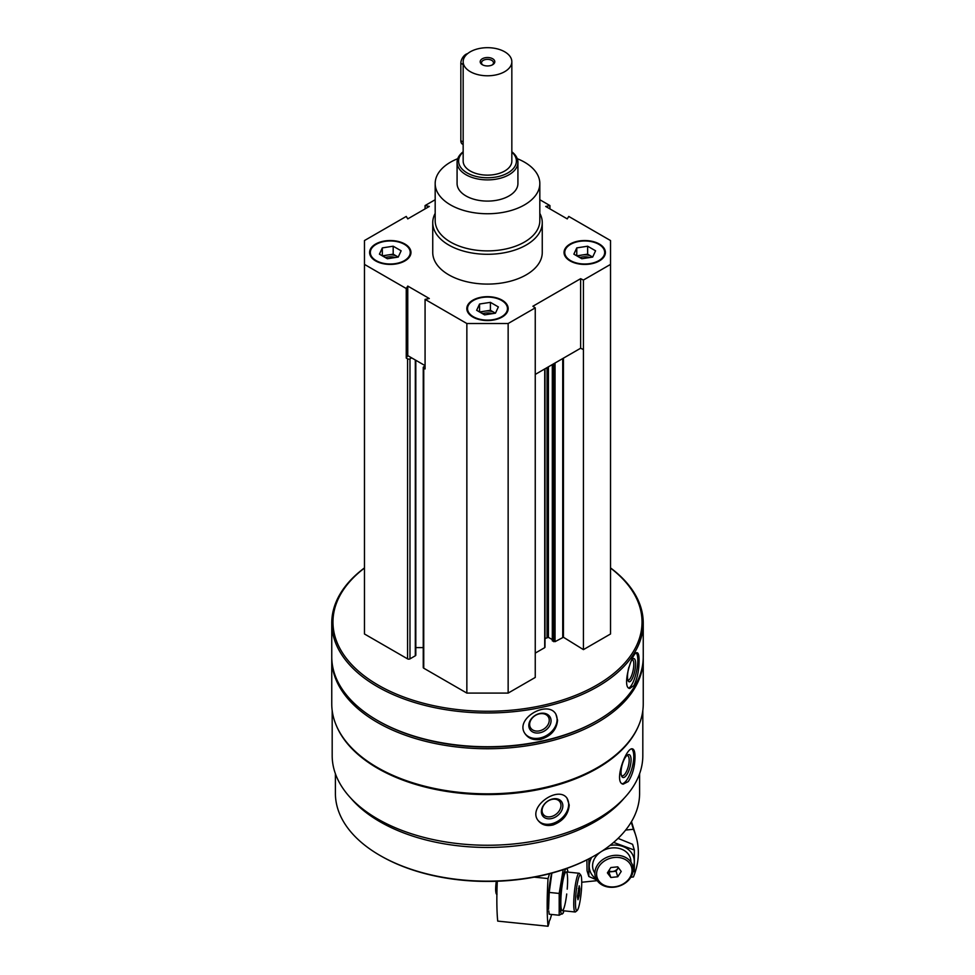 <?xml version="1.0" encoding="UTF-8"?>
<svg xmlns="http://www.w3.org/2000/svg" width="975" height="975" viewBox="0 0 975 975"><rect width="100%" height="100%" fill="white"/><g stroke="black" fill="none" stroke-linecap="round" stroke-linejoin="round"><path stroke-width="1.46" d="M375.655 260.922A20.682 11.944 0 0 0 398.19 263.518A20.682 11.944 0 0 0 410.962 252.476A20.682 11.944 0 0 0 390.28 240.533A20.682 11.944 0 0 0 369.598 252.476A20.682 11.944 0 0 0 375.655 260.922M570.095 260.922A20.682 11.944 0 0 0 592.642 263.518A20.682 11.944 0 0 0 605.402 252.476A20.682 11.944 0 0 0 584.72 240.533A20.682 11.944 0 0 0 564.038 252.476A20.682 11.944 0 0 0 570.095 260.922M539.821 213.354A54.758 31.614 180 0 1 542.258 222.678L542.258 252.476A54.758 31.614 180 0 1 487.5 284.091A54.758 31.614 180 0 1 432.742 252.476L432.742 222.678A54.758 31.614 180 0 1 435.179 213.354M539.821 199.729L549.924 205.567L545.695 206.444L567.243 218.887L568.754 216.438L610.533 240.557L610.533 264.396L583.428 280.044L580.625 278.692L532.886 306.248L535.251 307.868L508.146 323.517L466.854 323.517L425.076 299.386L429.305 298.521L407.757 286.077L406.246 288.527L364.467 264.396L364.467 240.557L406.246 216.438L407.757 218.887L429.305 206.444L425.076 205.567L435.179 199.729M472.875 317.058A20.682 11.944 0 0 0 495.41 319.642A20.682 11.944 0 0 0 508.182 308.612A20.682 11.944 0 0 0 487.5 296.668A20.682 11.944 0 0 0 466.818 308.612A20.682 11.944 0 0 0 472.875 317.058M425.076 299.386L425.076 368.94L423.747 368.172A1.706 0.987 180 0 1 423.247 367.477A1.706 0.987 180 0 1 423.747 366.783L425.076 366.015M406.246 358.069L407.757 355.619L411.645 357.874L409.975 358.837A1.706 0.987 180 0 1 407.574 358.837L406.246 358.069L406.246 288.527M642.818 710.568L642.818 755.576A155.317 89.676 180 0 1 487.5 845.252A155.317 89.676 180 0 1 332.183 755.576L332.183 710.568M638.186 726.643A155.317 89.676 180 0 1 487.5 794.588A155.317 89.676 180 0 1 336.814 726.643M628.266 781.56C632.629 774.772 634.871 766.533 635.005 756.844C635.005 752.127 634.213 749.495 632.641 748.934C626.425 746.094 613.165 782.657 623.159 784.18L628.266 781.56M553.142 824.935C563.038 821.145 568.401 814.503 569.229 805.009L566.999 798.147C557.846 785.021 526.342 807.666 538.614 821.084C542.1 825.069 546.938 826.361 553.142 824.935M610.533 567.913A155.744 89.919 180 0 1 643.244 623.049L643.244 656.833A155.744 89.919 180 0 1 597.626 720.403A155.744 89.919 180 0 1 377.374 720.403A155.744 89.919 180 0 1 331.756 656.833L331.756 623.049A155.744 89.919 180 0 1 364.467 567.913M643.244 623.049A155.744 89.919 180 0 1 487.5 712.969A155.744 89.919 180 0 1 331.756 623.049M633.848 685.596C637.309 678.624 639.052 670.276 639.088 660.575C639.1 655.761 638.479 653.165 637.248 652.75C632.373 650.581 621.136 687.814 629.74 688.472L633.848 685.596M540.772 739.342C551.07 736.064 556.664 729.702 557.554 720.245L555.908 714.224C547.962 699.526 514.215 718.612 525.038 733.7C528.462 738.611 533.715 740.5 540.772 739.342M610.533 568.072A154.525 89.213 180 0 1 591.715 687.923A154.525 89.213 180 0 1 383.285 687.923A154.525 89.213 180 0 1 364.467 568.072M610.533 264.396L610.533 633.982L583.428 649.63L563.428 637.248L563.428 358.154M552.459 640.587L555.043 641.672L563.428 637.248M552.313 639.612L548.413 637.358L548.413 366.819M545.001 638.527L548.413 637.358M544.72 646.839L544.72 368.964M535.251 653.104L544.72 647.644M535.251 307.868L535.251 677.442L508.146 693.091L466.854 693.091L423.747 668.204A1.706 0.987 180 0 1 423.247 667.509L423.247 367.477M423.247 647.607L415.813 647.607M415.813 360.275L415.813 655.09A1.706 0.987 180 0 1 415.313 655.785L409.975 658.868A1.706 0.987 180 0 1 407.574 658.868L364.467 633.982L364.467 264.396M597.626 720.403L596.773 720.903A154.525 89.213 180 0 1 378.227 720.903L377.374 720.403M643.232 657.82A155.744 89.919 180 0 1 643.244 658.82A155.744 89.919 180 0 1 487.5 748.739A155.744 89.919 180 0 1 331.756 658.82A155.744 89.919 180 0 1 331.768 657.82M643.244 658.82L643.244 703.913A155.744 89.919 180 0 1 597.626 767.496A155.744 89.919 180 0 1 377.374 767.496A155.744 89.919 180 0 1 331.756 703.913L331.756 658.82M597.626 767.496L596.773 767.995A154.525 89.213 180 0 1 378.227 767.995L377.374 767.496M624.11 798.245A152.1 87.811 180 0 1 487.5 847.458A152.1 87.811 180 0 1 350.89 798.245M639.6 773.76L639.6 793.333A152.1 87.811 180 0 1 595.055 855.428A152.1 87.811 180 0 1 379.945 855.428A152.1 87.811 180 0 1 335.4 793.333L335.4 773.76M595.055 855.428L594.189 855.916A150.881 87.104 180 0 1 380.811 855.916L379.945 855.428M636.285 652.982A18.257 5.094 -78.1 0 1 637.808 660.307A18.257 5.094 -78.1 0 1 628.741 687.984M630.679 662.183A11.834 3.303 -78.1 0 1 632.958 658.929A11.834 3.303 -78.1 0 1 635.615 663.792A11.834 3.303 -78.1 0 1 632.824 677.406A11.834 3.303 -78.1 0 1 628.302 681.098A11.834 3.303 -78.1 0 1 628.912 667.144M632.153 659.722A10.42 2.913 -78.1 0 1 632.385 659.734A10.42 2.913 -78.1 0 1 633.799 664.28A10.42 2.913 -78.1 0 1 631.824 675.017A10.42 2.913 -78.1 0 1 628.095 680.136A10.42 2.913 -78.1 0 1 627.876 680.05M555.64 713.822A18.257 14.003 -32.2 0 1 557.091 719.513A18.257 14.003 -32.2 0 1 544.062 736.71A18.257 14.003 -32.2 0 1 524.769 733.261M551.058 720.781A11.834 9.08 -32.2 0 1 534.373 732.652A11.834 9.08 -32.2 0 1 534.373 715.918A11.834 9.08 -32.2 0 1 551.058 720.781M549.242 720.293A10.42 7.995 -32.2 0 1 541.637 730.178A10.42 7.995 -32.2 0 1 530.632 727.911A10.42 7.995 -32.2 0 1 535.19 715.577A10.42 7.995 -32.2 0 1 548.267 716.783A10.42 7.995 -32.2 0 1 549.242 720.293M631.739 748.934A18.257 6.301 -74.9 0 1 633.774 756.515A18.257 6.301 -74.9 0 1 622.221 783.742M631.069 759.866A11.834 4.083 -74.9 0 1 627.376 773.76A11.834 4.083 -74.9 0 1 621.745 776.295A11.834 4.083 -74.9 0 1 622.123 764.997A11.834 4.083 -74.9 0 1 627.473 755.04A11.834 4.083 -74.9 0 1 631.069 759.866M626.706 755.674A10.42 3.595 -74.9 0 1 627.486 755.649A10.42 3.595 -74.9 0 1 629.18 760.256A10.42 3.595 -74.9 0 1 626.718 770.969A10.42 3.595 -74.9 0 1 622.074 775.783A10.42 3.595 -74.9 0 1 621.404 775.369M566.658 797.745A18.257 13.504 -38.9 0 1 568.657 804.302A18.257 13.504 -38.9 0 1 556.835 821.767A18.257 13.504 -38.9 0 1 538.273 820.633M562.843 805.862A11.834 8.763 -38.9 0 1 546.743 818.573A11.834 8.763 -38.9 0 1 546.743 801.828A11.834 8.763 -38.9 0 1 562.843 805.862M560.966 805.472A10.42 7.715 -38.9 0 1 554.032 815.539A10.42 7.715 -38.9 0 1 543.404 814.564A10.42 7.715 -38.9 0 1 546.67 802.011A10.42 7.715 -38.9 0 1 559.626 801.462A10.42 7.715 -38.9 0 1 560.966 805.472M425.076 208.882L425.076 205.567M549.924 208.882L549.924 205.567M583.428 649.63L583.428 280.044M508.146 693.091L508.146 323.517M466.854 693.091L466.854 323.517M583.428 349.586L580.625 348.233L535.251 374.424M425.076 365.613L411.645 357.874M580.625 348.233L580.625 278.692M407.757 355.619L407.757 286.077M517.262 158.693A52.321 30.213 180 0 1 524.501 162.167A52.321 30.213 180 0 1 539.821 183.532A52.321 30.213 180 0 1 487.5 213.744A52.321 30.213 180 0 1 435.179 183.532A52.321 30.213 180 0 1 457.738 158.693M511.838 151.783A30.42 17.562 180 0 1 517.92 162.325L517.92 183.532A30.42 17.562 180 0 1 487.5 201.094A30.42 17.562 180 0 1 457.08 183.532L457.08 162.325A30.42 17.562 180 0 1 463.162 151.783M539.821 183.532L539.821 220.691A52.321 30.213 180 0 1 487.5 250.892A52.321 30.213 180 0 1 435.179 220.691L435.179 183.532M542.258 222.678A54.758 31.614 180 0 1 487.5 254.292A54.758 31.614 180 0 1 432.742 222.678M605.402 252.781A20.682 11.944 0 0 0 599.345 244.627A20.682 11.944 0 0 0 599.089 244.481M570.363 244.481A20.682 11.944 0 0 0 570.095 244.627A20.682 11.944 0 0 0 564.05 252.781M570.607 260.63A19.951 11.517 0 0 0 598.833 260.63A19.951 11.517 0 0 0 598.833 244.335A19.951 11.517 0 0 0 570.607 244.335A19.951 11.517 0 0 0 570.607 260.63M589.582 257.546A9.738 5.618 0 0 0 579.784 257.571M577.846 256.449A9.738 5.618 180 0 1 582.209 254.999A9.738 5.618 180 0 1 591.606 256.449A9.738 5.618 180 0 1 592.556 257.083M576.773 247.894L576.773 255.84L587.633 254.158L592.666 257.071L581.819 258.753L573.861 254.158L576.773 247.894L587.633 246.212L595.579 250.794L592.666 257.071M587.633 254.158L587.633 246.212M410.95 252.781A20.682 11.944 0 0 0 404.905 244.627A20.682 11.944 0 0 0 404.637 244.481M375.911 244.481A20.682 11.944 0 0 0 375.655 244.627A20.682 11.944 0 0 0 369.598 252.781M376.167 260.63A19.951 11.517 0 0 0 404.381 260.63A19.951 11.517 0 0 0 404.393 244.335A19.951 11.517 0 0 0 376.167 244.335A19.951 11.517 0 0 0 376.167 260.63M508.182 308.904A20.682 11.944 0 0 0 502.125 300.763A20.682 11.944 0 0 0 501.869 300.617M473.131 300.617A20.682 11.944 0 0 0 472.875 300.763A20.682 11.944 0 0 0 466.818 308.904M473.387 316.753A19.951 11.517 0 0 0 501.613 316.753A19.951 11.517 0 0 0 501.613 300.458A19.951 11.517 0 0 0 473.387 300.458A19.951 11.517 0 0 0 473.387 316.753M395.143 257.546A9.738 5.618 0 0 0 385.332 257.571M383.394 256.449A9.738 5.618 180 0 1 387.758 254.999A9.738 5.618 180 0 1 397.166 256.449A9.738 5.618 180 0 1 398.105 257.083M382.334 247.894L382.334 255.84L393.181 254.158L398.227 257.071L387.367 258.753L379.421 254.158L382.334 247.894L393.181 246.212L401.139 250.794L398.227 257.071M393.181 254.158L393.181 246.212M492.363 313.682A9.738 5.618 0 0 0 482.552 313.706M480.614 312.585A9.738 5.618 180 0 1 484.977 311.135A9.738 5.618 180 0 1 494.386 312.585A9.738 5.618 180 0 1 495.324 313.219M479.554 304.017L479.554 311.976L490.413 310.294L495.446 313.194L484.587 314.876L476.641 310.294L479.554 304.017L490.413 302.348L498.359 306.93L495.446 313.194M490.413 310.294L490.413 302.348M551.655 914.465L549.961 919.961A4.375 0.622 95.8 0 0 549.888 919.912A4.375 0.622 95.8 0 0 548.913 923.41L548.035 926.25L497.713 921.107A87.604 12.468 -84.2 0 1 497.299 881.254M534.227 877.147L548.035 878.56A87.604 12.468 95.8 0 0 548.035 926.25M548.035 878.56L549.522 873.734M580.783 875.111L579.491 873.49A19.463 2.767 95.8 0 0 579.113 873.259A19.463 2.767 95.8 0 0 575.579 883.533A19.463 2.767 95.8 0 0 573.739 903.691A19.463 2.767 95.8 0 0 575.153 911.991A19.463 2.767 95.8 0 0 575.567 911.832L577.163 910.504A17.977 2.559 95.8 0 0 581.149 893.027A17.977 2.559 95.8 0 0 580.783 875.111A17.977 2.559 95.8 0 0 577.383 883.265A17.977 2.559 95.8 0 0 575.469 902.984A17.977 2.559 95.8 0 0 577.163 910.504M579.211 895.745L577.992 899.73L577.383 896.768L579.211 885.812L579.832 888.773L579.211 895.745L577.48 895.562M578.346 888.627L579.832 888.773M551.753 873.137A22.876 3.254 95.8 0 0 548.255 903.082A22.876 3.254 95.8 0 0 548.547 909.102L549.217 892.43L551.862 873.112M563.221 869.408L559.187 893.441L559.187 915.245L549.217 914.221L548.754 910.845M567.901 872.113A22.876 3.254 95.8 0 0 566.499 868.542M566.158 868.664A22.876 3.254 95.8 0 0 560.235 904.3A22.876 3.254 95.8 0 0 563.952 910.845L563.172 913.161M559.187 915.245L563.221 912.99M567.206 889.176A19.463 2.767 95.8 0 0 565.793 872.089A19.463 2.767 95.8 0 0 560.832 902.375A19.463 2.767 95.8 0 0 561.868 910.431A19.463 2.767 95.8 0 0 566.719 893.99M559.187 893.441L549.217 892.43M597.224 880.657L581.734 882.241M625.645 830.066L633.409 829.274A87.604 70.432 163 0 1 635.834 835.746A87.604 70.432 163 0 1 633.409 876.964L630.862 877.22M633.409 829.274L631.203 822.096M633.214 869.347A19.463 15.649 163 0 0 632.653 865.605A19.463 15.649 163 0 0 609.46 856.342A19.463 15.649 163 0 0 595.433 877.013A19.463 15.649 163 0 0 616.358 886.848A19.463 15.649 163 0 0 633.214 869.347M632.007 870.346A17.977 14.454 163 0 0 605.451 860.352A17.977 14.454 163 0 0 605.451 885.775A17.977 14.454 163 0 0 632.007 870.346M610.85 867.543L617.76 866.836L621.221 871.455L617.76 876.769L610.85 877.476L607.388 872.869L610.85 867.543M608.522 871.114L610.85 877.476M609.143 871.943L616.066 871.236L617.76 876.769M616.066 871.236L618.382 867.665M608.79 870.712A5.96 4.79 163 0 0 618.223 867.457M618.053 838.378L632.58 844.301L634.347 850.054L613.75 842.449M588.912 858.829L588.815 876.501L587.048 870.748L586.889 859.865M591.776 857.281A22.876 18.391 163 0 0 596.212 878.963M633.104 867.652A22.876 18.391 163 0 0 634.286 861.559A22.876 18.391 163 0 0 609.936 845.422M588.815 876.501L596.737 879.913M634.347 871.845L634.347 850.054M630.935 861.9A19.463 15.649 163 0 0 607.072 848.92A19.463 15.649 163 0 0 594.872 873.112M511.838 61.73L511.838 161.082A24.338 14.052 180 0 1 487.5 175.134A24.338 14.052 180 0 1 463.162 161.082L463.162 61.73A24.338 14.052 180 0 1 478.189 48.75A24.338 14.052 180 0 1 504.709 51.797A24.338 14.052 180 0 1 511.838 61.73A24.338 14.052 180 0 1 487.5 75.782A24.338 14.052 180 0 1 463.162 61.73M492.668 58.756A7.3 4.217 180 0 1 492.668 64.716A7.3 4.217 180 0 1 482.332 64.716A7.3 4.217 180 0 1 482.332 58.756A7.3 4.217 180 0 1 492.668 58.756M511.838 152.076A28.897 16.685 180 0 1 506.415 173.696A28.897 16.685 180 0 1 468.585 173.696A28.897 16.685 180 0 1 463.162 152.076M517.92 162.325A30.42 17.562 180 0 1 487.5 179.887A30.42 17.562 180 0 1 457.08 162.325M467.598 53.649A7.3 4.217 120 0 0 460.834 63.217L460.834 140.717A7.3 4.217 120 0 0 462.345 144.056L463.162 144.532M482.844 64.984A5.984 3.449 180 0 1 481.516 62.802A5.984 3.449 180 0 1 485.209 59.609A5.984 3.449 180 0 1 491.729 60.365A5.984 3.449 180 0 1 493.484 62.802A5.984 3.449 180 0 1 492.156 64.984M407.574 658.868L407.574 358.837M562.733 637.236L562.733 358.556M555.043 641.672L555.043 362.992M553.666 641.672L553.666 363.797M552.459 640.977L552.459 364.492M547.036 637.358L547.036 367.624M423.747 668.204L423.747 368.172M415.313 655.785L415.313 359.982M409.975 658.868L409.975 358.837M496.897 894.014A9.665 1.377 -84.2 0 1 496.397 890.029A9.665 1.377 -84.2 0 1 497.104 881.254M495.653 889.261A8.47 1.207 -84.2 0 1 496.324 881.29L495.629 889.383C495.8 893.112 496.275 894.697 497.055 894.148M463.162 64.569L460.834 63.217M463.162 142.058L460.834 140.717M552.313 640.782L552.313 364.565M545.001 647.242L545.001 368.794M547.182 909.127L548.559 909.273M562.246 910.662L575.153 911.991M566.207 871.93L579.113 873.259M567.913 872.113L567.718 870.529M635.834 835.746L631.495 821.608"/></g></svg>
